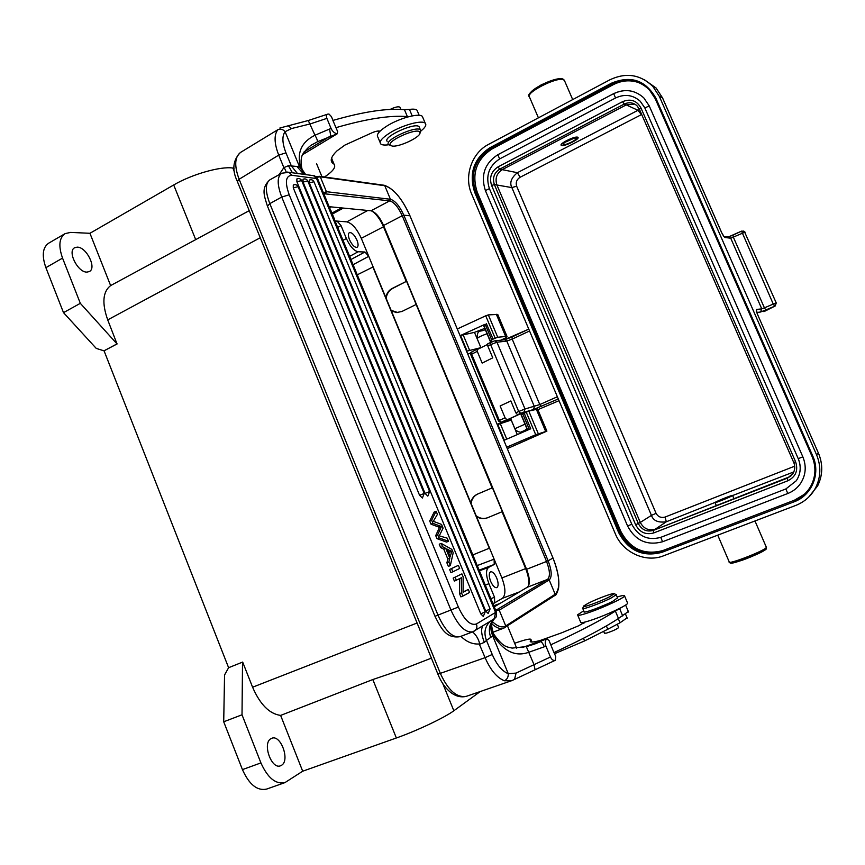 <?xml version="1.0" encoding="UTF-8"?>
<svg xmlns="http://www.w3.org/2000/svg" width="865" height="865" viewBox="0 0 865 865"><rect width="100%" height="100%" fill="white"/><g stroke="black" fill="none" stroke-linecap="round" stroke-linejoin="round"><path stroke-width="1.3" d="M524.428 430.565L522.092 431.592L524.428 430.565M563.396 144.563L563.007 144.109C565.905 140.995 570.1 138.984 575.603 138.076L575.798 138.119C578.88 138.8 565.959 145.504 563.396 144.563M561.601 145.493C564.65 146.639 580.296 138.833 577.917 137.34L577.604 137.178C574.652 135.956 558.812 143.86 561.255 145.32L561.601 145.493M574.241 138.151L564.153 142.714M730.449 496.402L716.966 501.765L730.449 496.402M732.396 495.634L732.579 495.483C733.844 494.304 717.204 500.889 715.214 502.349L715.009 502.522C713.668 503.733 730.514 497.061 732.396 495.634M358.132 251.758L364.933 252.007L368.75 256.321L385.79 297.484C386.623 293.311 388.785 290.294 392.267 288.413L406.236 281.428L383.509 226.76L361.3 238.329C356.877 228.706 352.044 223.213 346.811 221.862L337.058 221.094L341.026 225.581L346.378 238.535C350.033 246.428 353.958 250.839 358.132 251.758L349.644 256.375M77.19 247.141L74.693 247.714C66.994 251.164 77.926 272.735 87.03 272.097L89.344 271.545C96.999 268.107 86.403 246.839 77.19 247.141M496.726 578.058C494.672 573.571 492.628 571.484 490.596 571.797C488.801 573.117 488.822 576.306 490.65 581.366C492.715 585.854 494.758 587.951 496.78 587.638C498.586 586.297 498.564 583.107 496.726 578.058M329.543 207.676L330.992 206.876M341.589 207.903L331.955 213.082M349.525 239.767C352.109 245.141 354.639 247.66 357.104 247.314C358.445 246.309 358.402 243.919 356.964 240.156C354.38 234.793 351.86 232.285 349.384 232.62C348.044 233.615 348.087 235.994 349.525 239.767M386.168 298.393C386.774 293.797 388.958 290.467 392.732 288.402L406.236 281.428M397.792 312.568L391.099 310.308M415.881 304.61L401.847 311.508L396.44 312.557L391.326 310.838L470.787 502.781C471.663 498.651 473.923 495.753 477.556 494.077L492.109 487.925L406.626 281.428M488.92 583.691L494.531 597.293L494.65 602.862L502.457 598.288C505.884 595.001 505.701 588.222 501.905 577.95L525.65 568.597L502.024 511.766L487.406 517.821C483.665 519.238 480.021 518.805 476.474 516.513L494.12 559.168L494.239 564.467L488.606 567.375C485.741 569.83 485.849 575.268 488.92 583.691L485.308 585.118M502.024 511.766L487.806 517.659C483.73 519.173 479.859 518.546 476.161 515.778M471.09 503.527C471.749 498.954 474.031 495.753 477.956 493.926L492.109 487.925M361.3 238.329L368.75 256.321L353.082 264.701M383.509 226.76C380.254 219.375 376.394 214.12 371.907 210.984M343.318 208.076L332.365 214.088M494.423 606.754L492.866 603.435M493.98 605.695L500.013 603.435M477.242 565.569L494.12 559.168L501.905 577.95M528.515 585.951C529.38 581.356 528.429 575.571 525.65 568.597M502.36 511.626L492.445 487.795M89.938 233.291L110.623 285.58C102.773 291.7 101.811 303.139 107.714 319.877L117.013 343.902L80.326 303.334L62.55 258.105C58.279 245.995 59.144 237.821 65.135 233.604L70.606 232.404L89.938 233.291L173.703 184.969C191.944 174.233 220.791 166.08 232.88 168.048L234.61 172.286M110.623 285.58L195.706 239.627L173.703 184.969M249.228 210.66L195.706 239.627M234.112 168.221L232.88 168.048M65.135 233.604L48.689 243.173C42.601 247.444 41.661 255.608 45.888 267.663L63.502 312.643L80.326 303.334M63.502 312.643L96.253 348.411L103.973 350.822L117.013 343.902M117.186 343.892L104.059 350.822L228.609 667.704L242.676 662.071L228.684 667.672M270.983 738.656C262.009 743.046 271.48 769.904 280.574 765.774L281.493 765.32C290.283 760.508 280.747 734.18 271.729 738.299L270.983 738.656M442.718 683.437L453.844 710.76C444.87 717.485 416.876 730.795 396.354 737.986L302.696 771.212L284.942 782.609C275.73 784.533 267.718 777.97 260.916 762.908L242.016 714.793L242.524 662.147M284.942 782.609L266.582 789.096C257.24 791.075 249.185 784.577 242.438 769.612L223.711 721.778L242.016 714.793M228.609 667.704L224.554 674.992L223.711 721.778M242.676 662.071L252.591 687.21C260.116 704.51 269.458 713.906 280.628 715.409L302.696 771.212M396.354 737.986L372.826 679.544L280.628 715.409M453.844 710.76L480.302 691.513M372.826 679.544L401.014 669.932L431.386 658.146M279.125 174.654L283.861 167.626L278.725 155.116L285.958 152.835C282.206 143.136 281.914 136.097 285.082 131.707L291.527 128.539L310.286 123.9L326.894 118.375C326.105 116.061 326.397 114.645 327.759 114.137L328.97 114.029L331.414 116.613L333.003 120.419M514.556 679.371L516.037 673.089L508.285 673.727C502.057 671.164 496.715 664.742 492.239 654.459L485.103 657.67L437.928 674.203L237.356 181.509L239.118 179.26L278.725 155.116C274.227 143.46 273.902 135.005 277.762 129.75L240.675 152.337C234.664 156.825 234.134 165.799 239.118 179.26L440.458 673.662C448.265 690.551 456.958 698.087 466.527 696.271L511.831 680.625L504.414 680.777C496.921 677.749 490.477 670.04 485.103 657.67L479.253 643.982C472.582 644.436 466.473 641.873 460.926 636.316M283.828 168.113C284.044 167.215 284.844 168.534 286.207 172.038M283.861 167.626L288.413 165.702L291.354 165.95L285.958 152.835M277.762 129.75C280.422 128.561 282.866 129.209 285.093 131.696L299.625 166.999L300.566 167.172M417.579 111.531L417.027 110.223C415.86 109.152 413.34 108.871 409.459 109.412L404.463 109.682C387.466 108.049 363.603 111.628 332.895 120.44L337.62 131.534L337.188 133.805C334.571 133.253 332.538 131.502 331.111 128.55L326.894 118.375M554.054 652.556L555.763 656.686L555.352 660.255C553.438 660.892 551.794 659.811 550.443 657L516.048 673.078M550.443 657L545.902 646.068C544.755 642.825 545.101 640.403 546.918 638.792L549.102 640.651L553.957 652.599C583.799 638.651 605.305 627.266 618.475 618.443L628.336 611.533M337.188 133.805L302.361 154.824M522.557 647.485L546.918 638.792M545.902 646.068L544.345 646.771C542.939 643.614 541.685 641.916 540.582 641.668L534.83 643.971M544.345 646.771L528.883 652.232C515.54 657.108 503.711 651.486 493.374 635.364L492.855 632.661M504.414 680.777C507.117 679.425 508.404 677.079 508.274 673.738L492.715 635.926L493.374 635.364C490.693 629.936 490.606 624.973 493.115 620.454L494.542 618.594M479.621 644.317L484.335 642.36L486.476 640.435C483.578 632.791 484.876 626.368 490.379 621.2L495.039 618.129M479.253 643.982C480.594 646.014 478.486 636.445 472.495 631.926M297.419 173.465L291.354 165.95L296.933 166.491L299.625 166.999L305.28 174.535M303.875 174.352L296.933 166.491M492.239 654.459L486.476 640.435L492.715 635.926C490.12 629.115 490.217 623.957 493.007 620.475L494.737 618.443M337.145 133.837L317.433 141.752C317.65 140.671 316.828 138.497 314.979 135.232C301.517 141.957 296.717 152.597 300.555 167.172L301.863 168.426C302.577 171.421 303.885 173.487 305.778 174.611M305.669 174.589L300.555 167.172M317.433 141.752L313.725 143.85C310.438 145.082 306.697 148.639 302.512 154.5C300.869 158.144 300.652 162.793 301.874 168.437L302.285 170.07M303.95 152.024L330.754 135.827L329.543 129.047L314.979 135.232L308.264 120.516L327.759 114.137M534.635 644.036L526.817 646.512M535.035 669.402L533.921 664.417L526.32 646.652M490.823 637.548C488.293 630.596 489.114 624.638 493.288 619.686L494.229 618.81L495.559 612.42L476.41 623.979C470.506 625.892 464.483 620.259 458.364 607.068L289.224 194.798C284.715 182.115 285.645 175.617 292.002 175.292L316.547 178.568L317.985 179.65M485.925 623.935L490.379 621.2M441.453 526.547L432.976 523.357L431.019 524.179L439.496 527.358L435.711 535.608L436.944 538.625L438.912 537.814L437.668 534.786L435.711 535.608M431.019 524.179L429.71 520.99L434.187 512.037L436.122 511.215L437.42 514.372L433.3 521.314L441.55 524.417L443.085 528.147L439.258 535.846L447.205 538.16L448.492 541.274L446.535 542.074L436.944 538.625M458.385 565.332L459.672 568.446L452.882 571.797L450.903 572.587L449.605 569.44L458.385 565.332L449.605 569.44M461.532 592.849L459.542 593.628L460.872 596.872L462.861 596.093L461.532 592.849L461.705 577.615L454.406 581.118L453.163 578.101L461.91 573.895L453.163 578.101M463.067 591.995L468.311 589.465L463.067 592.287L463.229 577.096L461.91 573.895M459.542 593.628L459.737 578.62M293.289 187.867L298.101 186.689C296.944 184.732 295.333 184.18 293.278 185.024L293.289 187.867L419.568 495.299L422.38 498.035L424.228 493.472M425.039 493.396L427.818 496.121L429.646 491.601L425.039 493.396L296.89 181.737L296.868 178.925C298.912 178.082 300.501 178.633 301.658 180.569L301.744 180.785M303.053 182.083L307.767 180.936C306.621 179.012 305.042 178.471 303.02 179.293L303.053 182.083L480.778 613.89L483.308 616.421L485.243 611.771M309.302 182.872L313.952 181.726C312.827 179.823 311.259 179.282 309.259 180.104L309.302 182.872L485.676 610.993L488.174 613.512L490.087 608.895M440.609 547.534L439.247 544.204L441.204 543.393L451.822 549.372L453.195 552.724L450.33 565.602L448.859 562.023L446.891 562.823L447.843 559.071L443.788 549.189L440.609 547.534L442.577 546.723L441.204 543.393M450.33 565.602L448.362 566.402L446.891 562.823M448.859 562.023L449.811 558.271L445.745 548.388L443.788 549.189M445.745 548.388L442.577 546.723M447.843 559.071L449.811 558.271M449.941 550.627L446.859 548.951L450.157 556.974L451.757 551.297L449.941 550.627L447.897 551.47M448.081 551.913L449.313 552.303L448.849 553.773M449.324 552.303L451.757 551.308M439.507 527.358L441.442 526.558L437.668 534.786M432.976 523.357L431.667 520.168L429.71 520.99M431.667 520.168L436.122 511.215M448.492 541.274L438.912 537.814M452.882 571.797L451.584 568.651M456.385 580.329L455.141 577.312M468.311 589.465L469.544 592.46L462.861 596.093M288.121 125.587L291.527 128.539M588.222 603.251L583.648 606.008C580.545 608.69 599.791 601.856 609.598 596.774L614.215 593.747C614.604 592.255 597.142 598.656 588.222 603.251M582.653 608.246C580.729 610.549 601.002 603.251 611.241 597.931L616.226 594.785L615.804 594.417M617.513 597.834L612.679 601.359C602.462 606.711 582.167 613.977 584.07 611.631L582.794 608.582M618.583 627.406L618.659 627.59C616.496 629.32 612.442 631.158 606.473 633.104L604.462 633.223L603.748 631.526M606.387 625.925L607.781 629.255L620.032 622.768L618.27 618.583M607.781 629.255L584.578 640.933L583.475 638.284M554.541 653.745L584.578 640.933M627.082 617.837L620.032 622.768M331.652 157.992L332.063 159.409M379.984 131.231C378.621 130.68 376.124 131.123 372.48 132.572L344.962 145.05L336.972 150.878C331.446 156.295 329.922 160.306 332.387 162.912L334.041 164.188C336.215 167.031 333.047 171.302 324.505 177.001M335.901 127.674C366.598 118.786 390.418 115.099 407.372 116.602L409.004 116.613M585.118 622.032L578.544 625.827L561.709 632.802L540.084 640.533C532.829 642.403 529.575 642.511 530.332 640.868L531.056 639.841C531.391 638.197 525.92 639.343 514.653 643.257M624.141 605.954L615.361 611.036C602.126 619.697 580.588 630.974 550.735 644.847M615.361 611.036L618.475 618.443M407.372 116.602L404.463 109.682M380.146 142.541L377.875 137.113C376.08 134.735 379.097 131.037 386.947 125.998C399.425 118.105 419.449 112.753 422.369 116.429L422.963 117.856M420.844 131.048C425.245 127.523 426.715 124.938 425.245 123.273C422.358 119.673 402.344 125.068 389.845 132.929C381.984 137.935 378.946 141.601 380.719 143.925C381.973 145.05 384.644 145.32 388.731 144.758M419.86 132.183C417.665 127.112 386.255 141.071 390.418 145.244L392.018 146.012C398.365 147.515 419.903 137.567 420.012 133.059L419.86 132.183M420.282 132.442L420.444 129.923C416.703 125.166 383.974 140.108 388.471 144.487L390.677 145.515M387.142 141.309C382.622 136.875 415.341 121.933 419.093 126.733L419.514 127.728M390.169 109.433L392.007 108.525C395.997 106.871 398.614 106.427 399.879 107.184L400.062 107.628M583.724 610.798L577.571 614.82C577.247 616.042 581.572 615.091 590.546 611.966C604.776 606.981 624 597.942 624.595 595.996C624.973 595.034 622.497 595.369 617.156 597.001M627.449 602.775L627.676 603.294C627.114 605.327 607.9 614.42 593.649 619.362C584.654 622.454 580.307 623.362 580.61 622.086L577.777 615.307M607.327 603.921L595.596 608.765M457.271 328.981L485.73 315.801L488.336 314.892L497.743 314.428L506.987 336.377L506.706 337.415L500.824 340.183M506.987 336.377L497.732 337.242L493.072 339.112L486.325 323.586M490.152 341.156L483.665 325.705L485.146 324.256L491.698 339.848L493.072 339.112M491.698 339.848L490.185 341.243L492.909 341.383M485.146 324.256L460.569 335.458L474.463 332.365L480.929 347.654M480.875 347.665L466.57 351.212M497.278 424.683L511.215 420.066L517.302 434.587M527.531 430.175L521.044 414.713L528.785 411.07L537.619 409.113M537.533 408.896L546.896 431.127L507.279 448.621M546.896 431.127L535.716 434.727L506.685 447.205M497.775 424.456L504.349 440.177L530.742 428.791L524.104 412.983M474.463 332.365L484.789 328.386M329.143 206.692L370.988 210.79L389.693 200.853L390.418 199.264L384.774 185.705L383.736 185.186M494.272 606.841L527.369 587.216C530.256 584.372 529.996 578.404 526.601 569.3L383.617 225.484C379.692 216.953 375.475 212.055 370.988 210.79M524.623 411.816L497.256 424.618M523.412 412.724L521.238 413.394L522.395 412.551M521.238 413.394L497.137 424.358M487.438 344.508L476.896 349.72M470.993 352.639L467.824 354.207M472.841 554.919L489.558 548.129L373.139 266.917L357.256 274.821M489.309 548.248L372.847 266.907M690.584 161.852L686.367 152.24M793.638 396.678L789.291 386.763M816.517 454.676L659.346 96.393L652.859 86.435C640.381 74.466 626.119 72.228 610.074 79.699L488.52 144.39C471.695 152.932 463.781 176.395 471.598 193.901L615.318 533.802C622.768 552.454 645.582 563.061 663.552 555.806L795.616 505.484C804.526 501.981 811.208 496.034 815.684 487.655C820.907 476.961 821.177 465.965 816.517 454.676L818.452 453.206L757.362 314.017L818.452 453.206C823.08 464.408 822.799 475.307 817.62 485.914L808.667 497.159M763.892 311.67L775.332 305.875M775.224 305.95L776.262 302.912M776.24 302.912L744.711 232.263L776.24 302.912L774.997 306.059L765.806 309.973L764.411 307.854L761.773 308.87L730.73 238.21L744.711 232.263L743.965 231.333L741.543 231.128L773.213 303.961L774.597 306.102L775.851 302.945L764.411 307.854L733.39 237.259L732.882 235.183L741.51 231.16M477.242 349.157L478.313 349.017M477.058 349.244L471.879 351.839L471.663 354.174L470.809 354.758L498.478 420.92L499.365 420.422L471.663 354.174L477.253 351.352L482.162 363.084L492.758 357.829L487.806 346.043L487.676 343.87M501.04 422.271L499.365 420.422L505.074 417.784L506.782 419.687L501.451 422.142M505.074 417.784L500.121 405.977L510.847 400.949L515.832 412.821L518.686 411.502L520.762 413.254L533.316 409.588L558.303 398.97M470.733 354.553L471.879 351.839L477.134 349.19L477.253 351.352M520.86 413.881L523.206 413.384M520.762 413.254L517.529 414.735L515.832 412.821M509.907 418.865L510.685 418.66M640.857 83.451C631.71 79.602 622.541 80.002 613.361 84.629L492.044 148.953C476.334 159.43 471.403 173.833 477.231 192.16L620.811 531.37C630.271 549.08 644.317 555.471 662.936 550.529L794.492 500.186L804.255 494.369M787.82 493.493C793.346 491.309 797.725 487.763 800.947 482.843C797.725 487.752 793.356 491.298 787.842 493.472L662.579 541.75L787.777 493.504L785.874 488.941L660.763 537.349C647.982 540.798 638.327 536.43 631.785 524.266L489.406 188.624C485.395 175.995 488.801 166.102 499.635 158.933L615.566 97.983C624.638 93.744 632.856 94.826 640.197 101.205L644.847 107.866M800.947 482.843C805.899 474.625 806.526 465.965 802.839 456.839L649.204 105.833L643.755 97.821C634.834 89.884 624.811 88.5 613.696 93.69L615.566 97.983M798.276 458.688C801.39 466.484 800.741 473.836 796.319 480.724L785.874 488.941M639.397 109.163L636.889 105.66C633.094 102.448 628.866 101.929 624.206 104.092L626.228 104.914L502.23 169.637C496.651 173.346 494.877 178.46 496.921 185.013L494.38 184.58L491.612 185.456L635.645 524.774C639.743 532.386 645.766 535.111 653.735 532.937L787.885 480.756C795.811 476.712 798.384 470.398 795.616 461.802L640.976 107.984C636.748 100.524 630.628 98.426 622.605 101.67L498.002 166.902C491.244 171.367 489.114 177.552 491.612 185.456M665.109 517.075C661.13 518.113 658.114 516.87 656.059 513.334L516.632 186.17C515.562 182.407 516.729 179.433 520.125 177.26L641.408 114.634L637.862 110.233L626.228 104.914L634.672 104.059M793.054 473.393L788.599 477.188L653.41 530.364L787.312 478.172L790.88 475.988M794.697 466.181L665.099 517.043L666.31 521.779L655.27 529.175C648.674 530.98 643.679 528.72 640.273 522.428L635.645 524.774M715.182 502.381L666.31 521.779C658.254 522.893 653.302 520.762 651.442 515.389L640.273 522.428L496.921 185.013L511.875 187.597C509.399 182.785 511.237 177.822 517.389 172.697L639.516 109.509M334.052 218.596L334.355 219.332M525.001 424.164L514.891 428.694C515.508 431.116 521.173 432.997 521.292 431.862M487.027 333.717C481.124 335.858 477.826 337.491 477.145 338.626L480.951 347.708M731.487 562.196C725.594 566.953 761.697 553.568 765.341 549.621M766.249 547.037L766.087 547.804C762.649 551.643 726.687 565.321 729.206 561.861L717.734 535.165M343.005 240.297L346.378 238.535M337.696 227.409L341.026 225.581M335.014 220.932L337.058 221.094L335.447 221.981M364.933 252.007L350.941 259.511M493.169 603.727L494.65 602.862L493.05 603.446M494.531 597.293L490.888 598.634M479.415 570.835L488.606 567.375M479.134 570.165L494.239 564.467M346.811 221.862L367.776 210.476M519.508 591.876L502.457 598.288M260.257 237.745L107.714 319.877M62.55 258.105L45.888 267.663M242.438 769.612L260.916 762.908M252.591 687.21L417.081 623.005M561.882 79.148C556.671 76.25 529.218 89.376 529.899 94.415M538.419 117.835L529.564 97.215C524.039 93.388 557.201 76.304 563.623 79.742L564.683 81.094M292.413 172.784L288.413 165.702M546.864 638.813L527.985 646.155M484.335 642.36C481.351 634.596 480.843 629.093 482.821 625.849M287.407 172.081L288.975 172.319L292.002 175.292M311.962 175.454L313.606 175.671L316.547 178.568L495.559 612.42L496.337 611.847L317.714 179.001C315.617 176.471 314.255 175.368 313.606 175.671L288.975 172.319L281.666 173.227C277.027 176.655 277.049 184.58 281.731 197.036L289.224 194.798M331.111 128.55L329.543 129.047M474.269 631.104L474.799 630.769C476.842 629.05 477.372 626.779 476.41 623.979M489.341 621.838L472.798 631.807L459.942 636.694C452.482 637.981 445.194 630.866 438.079 615.35L269.815 203.621C265.166 191.208 265.198 183.272 269.923 179.812L281.666 173.227M472.798 631.807C465.435 633.05 458.19 625.882 451.043 610.301L281.731 197.036L269.815 203.621L267.469 206.162L434.987 616.291L458.364 607.068M440.361 526.19L438.414 527.001M298.187 186.905L424.218 493.45L419.568 495.299M296.89 181.737L301.658 180.569L429.635 491.579M307.843 181.142L485.265 611.825L480.778 613.89M314.038 181.931L490.109 608.949L485.676 610.993M496.272 611.674L496.337 611.847C496.953 619.167 495.158 616.886 494.456 618.648M530.764 640.251L531.499 642.014M331.382 158.879L333.371 163.669M619.621 608.603L622.735 615.977M412.194 115.899L409.459 109.412M526.201 412.075L535.716 434.727M538.3 433.711L528.785 411.07M536.268 409.123L545.664 431.44M506.76 439.139L500.23 423.493M527.736 430.078L521.217 414.54M522.698 413.654L529.315 429.408M496.337 314.298L505.614 336.323M497.732 337.242L488.336 314.892M485.73 315.801L495.137 338.161M460.569 335.458L467.068 350.985M490.325 340.972L483.795 325.424M469.522 350.076L463.035 334.56M324.04 194.322L325.651 193.436L326.429 191.695L320.299 176.828L384.774 185.705C393.683 188.581 402.084 198.604 409.956 215.774L409.988 215.85M316.504 177.303L320.299 176.828L319.185 176.265M323.413 192.819L326.429 191.695L390.418 199.264C395.132 200.691 399.598 206 403.814 215.18L409.956 215.774C402.139 198.539 393.543 188.354 384.147 185.251L319.628 176.33L315.584 176.557M323.791 193.717L389.693 200.853C394.105 202.183 398.278 207.146 402.236 215.731L403.814 215.18L548.129 560.779L553.005 558.022L409.956 215.774L553.005 558.022C559.936 576.295 560.661 588.373 555.179 594.255L554.519 595.704M491.774 623.849C496.369 627.925 500.348 629.374 503.7 628.174L554.681 595.596C555.622 595.974 556.898 593.66 558.498 588.643C559.687 580.307 557.849 570.1 553.005 558.022M492.455 621.708C497.753 626.628 502.187 628.044 505.733 625.936L505.203 627.395L503.7 628.174L492.693 632.326M495.677 610.247L499.224 610.171L505.733 625.936L555.179 594.255L549.21 579.961C552.173 576.944 551.805 570.554 548.129 560.779L546.55 561.461L402.236 215.731L383.617 225.484M496.661 609.868L499.224 610.171L549.21 579.961L547.556 579.399C550.324 576.587 549.999 570.608 546.55 561.461L526.601 569.3M496.488 609.901L547.556 579.399L527.369 587.216M721.821 233.042L662.568 98.026M818.431 453.163L818.474 453.184C823.091 464.386 822.81 475.296 817.62 485.914L815.684 487.655M757.383 314.06L756.345 311.216M721.788 232.945L723.681 236.34M659.346 96.393L662.504 97.853L656.059 87.971L652.859 86.435M765.806 309.973L760.54 312.016L761.773 308.87L756.334 309.465L757.362 314.017M724.74 237.475L730.73 238.21L728.708 236.815L741.543 231.128L744.408 231.409L745.154 232.328L743.154 230.966M727.919 236.956L724.243 236.902L721.821 232.955L662.536 97.875L656.059 87.971L644.209 79.612M728.211 236.988L732.839 235.215M760.54 312.016L756.778 312.47M775.127 306.005L764.163 311.541M756.399 311.238L756.334 309.465M490.671 342.378L487.784 343.838M494.11 341.037L487.665 343.881M511.972 337.015L504.89 339.718M529.564 330.992L512.199 339.091L512.037 336.972L528.774 329.132L504.371 339.772M533.316 409.588L534.386 406.647L506.782 341.08L504.846 339.718L494.985 340.853L496.953 342.226L525.012 408.994L539.782 404.55L512.199 339.091L506.782 341.08L496.953 342.226L490.617 344.627L518.686 411.502L525.012 408.994L523.931 412M494.585 340.886L490.801 342.291L490.617 344.627L487.806 346.043M559.028 400.679L537.857 409.675L559.028 400.679M511.074 419.59L504.457 421.341M557.374 396.765L539.782 404.55L541.404 406.442M662.06 552.281C642.857 557.374 628.379 550.778 618.616 532.505L474.68 192.3C468.668 173.389 473.75 158.533 489.936 147.72L611.566 83.148C630.845 75.19 645.614 80.196 655.886 98.188L812.808 456.136C820.917 473.62 811.803 495.515 794.038 501.841L662.06 552.281L661.92 551.232C643.268 556.184 629.19 549.783 619.708 532.018L618.616 532.505M620.811 531.37L619.708 532.018L475.793 191.944C469.944 173.573 474.896 159.128 490.628 148.629L612.215 84.121C626.065 77.666 638.424 79.537 649.301 89.711L655.27 98.751L812.03 456.385C816.246 466.646 815.836 476.55 810.819 486.108C806.883 492.974 801.217 497.862 793.8 500.792L794.038 501.841M794.492 500.186L662.936 550.529M474.68 192.3L477.231 192.16M492.044 148.953L489.936 147.72M611.566 83.148L613.361 84.629M649.301 89.711L655.238 98.675M812.808 456.136L812.019 456.385L655.248 98.74L655.886 98.188M812.019 456.385L812.03 456.385C816.236 466.657 815.825 476.561 810.819 486.108M517.389 172.697L499.711 169.151C494.077 172.859 492.293 178.006 494.38 184.58L638.348 523.585C641.765 529.921 646.782 532.18 653.41 530.364L653.735 532.937M622.605 101.67L624.206 104.092L499.711 169.151L498.002 166.902M639.484 109.347L640.976 107.984M793.746 462.407L795.616 461.802M787.885 480.756L787.312 478.172L792.437 474.29C794.989 470.647 795.432 466.7 793.756 462.451C795.411 466.711 794.978 470.657 792.437 474.29M656.059 513.334L651.442 515.389L511.875 187.597L516.632 186.17M520.135 177.271L517.389 172.708M793.811 471.922L732.601 495.548M649.204 105.833L644.879 108.028L798.233 458.666L802.839 456.839M631.785 524.266L627.558 525.952C635.418 540.647 647.096 545.912 662.579 541.75L660.763 537.349M627.558 525.952L485.395 190.581L489.406 188.624M497.862 154.781L499.635 158.933M477.08 338.475C477.426 328.884 479.653 332.257 484.584 329.954L485.492 330.041M510.631 418.53L514.859 428.629M521.66 431.754C523.141 431.581 524.882 430.543 526.882 428.64M716.242 505.398L715.052 502.619M733.888 498.521L732.579 495.483M754.972 520.968L766.412 547.404L766.012 549.08C767.623 549.037 754.68 555.99 741.597 560.423C728.33 564.596 730.784 563.072 729.368 562.228M507.496 625.925L516.708 648.242M572.695 99.594L564.283 80.153L563.245 79.256C560.736 77.493 553.384 79.364 541.198 84.867C531.229 91.074 527.218 94.891 529.164 96.307M237.226 181.174C231.852 169.778 232.901 160.23 240.373 152.532M515.172 679.112L555.352 660.255M515.194 679.079L511.842 680.636M313.703 143.86L312.903 144.347M534.57 644.068L526.428 646.577L512.112 648.101C506.847 646.609 503.765 648.09 493.666 634.045C491.115 626.282 490.942 621.719 493.137 620.346M493.277 619.708L494.369 618.799M486.076 623.849L489.363 621.827M459.942 636.694C445.962 638.77 440.836 627.839 435.019 616.367M267.328 205.816C264.43 196.15 260.614 188.246 269.923 179.812M279.86 128.009L308.264 120.516M466.527 696.271C453.855 699.634 442.967 687.005 437.971 674.322M614.215 593.747L616.28 594.612M617.653 598.18L616.226 594.785M583.475 606.441L582.837 608.009M618.659 627.59L617.221 624.162M627.255 618.248L625.611 614.345M530.332 640.868L530.753 641.895M331.23 160.122L332.387 162.912M583.54 622.389L583.918 623.308M625.6 605.046L628.552 612.031M331.565 158.23L334.041 164.188M531.056 639.841L531.975 642.035M419.179 115.326L417.027 110.223M378.708 132.626L378.037 131.015M425.245 123.273L422.369 116.429M420.012 133.059L420.833 131.166M419.093 126.733L420.444 129.923M399.879 107.184L400.809 109.401M627.676 603.294L624.595 595.996M495.494 609.803L496.953 609.771M498.575 421.114L501.116 422.25M511.085 419.611L504.349 421.396M639.386 109.217L636.889 105.66M793.713 462.44L639.43 109.314M798.233 458.666C801.368 466.473 800.731 473.825 796.319 480.724M485.395 190.581C480.529 175.379 484.627 163.453 497.699 154.792L613.566 93.68C624.703 88.49 634.769 89.863 643.755 97.821M640.197 101.205L644.836 107.92M334.279 218.737L330.873 210.465M321.921 176.644L316.622 163.82"/></g></svg>
